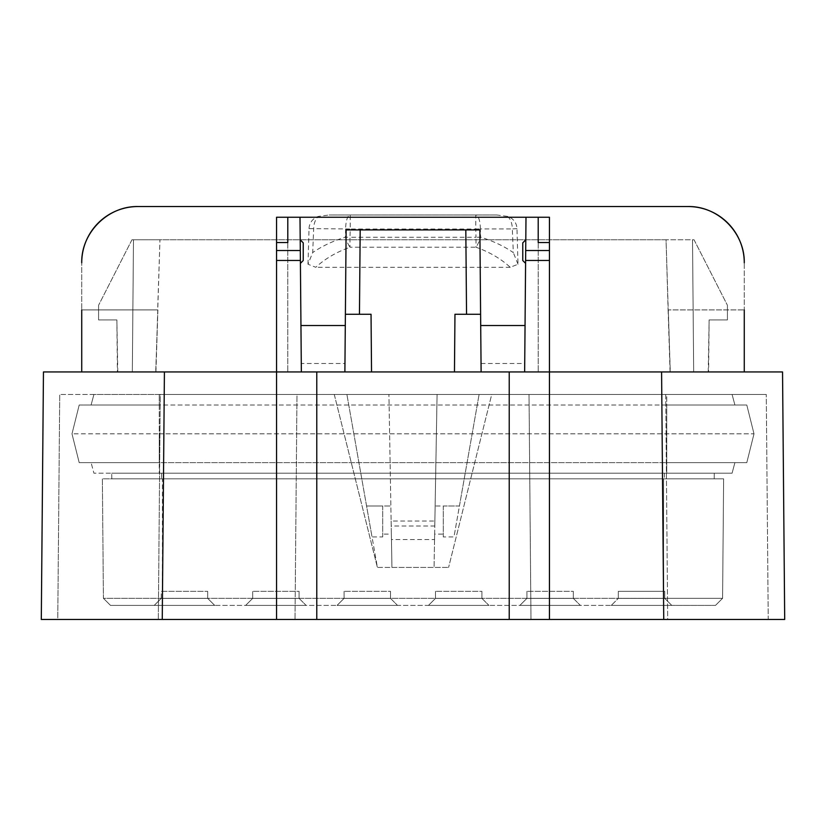<?xml version="1.0" encoding="UTF-8"?>
<svg xmlns="http://www.w3.org/2000/svg" width="826" height="826" viewBox="0 0 826 826"><rect width="100%" height="100%" fill="white"/><g stroke="black" fill="none" stroke-linecap="round" stroke-linejoin="round"><path stroke-width="0.62" stroke-dasharray="4.13 3.1" d="M300.003 217.248L300.199 239.819L303.225 242.834L303.225 260.541L300.406 263.36L301.356 371.948L276.555 371.948L276.555 242.565L276.555 371.948L287.799 371.948L43.458 371.948L41.3 619.459L162.237 619.459L164.405 371.948L661.595 371.948L344.886 371.948L344.958 363.512L301.284 363.512L300.953 325.537L301.356 371.948L344.886 371.948L345.289 325.537L300.953 325.537M661.595 371.948L782.542 371.948L784.7 619.459L663.763 619.459L661.595 371.948M81.733 371.948L155.804 371.948L132.325 371.948L155.711 371.948L157.89 309.905L81.733 309.905L81.733 262.792L81.733 371.948M116.487 319.93L98.583 319.93L116.879 319.93L117.385 371.948L132.325 371.948L133.482 239.757L159.955 239.757L157.673 309.905L81.733 309.905M117.385 371.948L132.325 371.948L133.482 239.757L132.325 371.948L133.482 239.757L666.045 239.757L668.11 309.905L744.267 309.905L668.327 309.905L670.289 371.948L155.711 371.948M709.513 319.93L727.417 319.93L709.121 319.93L708.615 371.948L670.289 371.948M708.615 371.948L670.196 371.948L744.267 371.948L744.267 262.792C744.897 232.726 718.083 205.911 688.017 206.541L137.983 206.541A56.251 56.251 180 0 0 81.733 262.792C81.103 232.726 107.917 205.911 137.983 206.541L688.017 206.541A56.251 56.251 0 0 1 744.267 262.792L744.267 309.905M301.356 371.948L344.886 371.948L301.356 371.948L301.284 363.512M382.706 536.941L382.706 505.987L366.568 505.987L390.863 505.987L388.922 394.446L391.214 526.017L434.786 526.017L437.078 394.446L334.272 394.446L377.399 567.431L372.03 536.941L382.706 536.941L382.706 534.112L391.359 534.112L390.863 505.987L382.706 505.987L382.706 534.112M666.758 394.446L93.916 394.446L732.084 394.446L666.758 394.446L666.758 404.998L746.797 404.998L754.004 433.826L666.758 433.826L754.004 433.826L746.797 462.653L666.758 462.653L746.797 462.653L754.004 433.826L746.797 404.998L79.203 404.998L71.996 433.826L79.203 462.653L159.242 462.653L79.203 462.653L71.996 433.826L159.242 433.826L71.996 433.826L79.203 404.998L159.242 404.998L91.097 404.998L93.916 394.446L91.097 404.998L159.242 404.998L159.242 462.653L91.097 462.653L734.903 462.653L159.242 462.653L159.242 433.826L666.758 433.826L159.242 433.826L159.242 394.446L159.242 404.998L734.903 404.998L666.758 404.998L666.758 462.653L666.758 394.446M434.548 539.543L434.063 567.431L448.601 567.431L377.399 567.431L334.272 394.446L296.978 394.446L295.016 619.459L530.984 619.459L529.022 394.446L530.984 619.459L667.687 619.459L665.725 394.446L766.27 394.446L491.728 394.446L448.601 567.431L491.728 394.446L437.078 394.446L435.137 505.987L443.294 505.987L443.294 534.112L434.641 534.112L434.063 567.431L391.937 567.431L391.452 539.543L434.548 539.543L434.786 526.017M296.978 394.446L59.73 394.446L160.275 394.446L158.313 619.459L57.768 619.459L59.73 394.446L57.768 619.459L158.313 619.459L160.275 394.446L665.725 394.446L667.687 619.459L768.232 619.459L766.27 394.446L768.232 619.459L158.313 619.459L295.016 619.459L296.978 394.446M162.237 619.459L663.763 619.459M276.555 619.459L276.555 217.248L549.445 217.248L549.445 619.459M443.294 536.941L443.294 505.987L459.432 505.987L453.97 536.941L443.294 536.941L443.294 534.112M391.359 534.112L391.937 567.431L377.399 567.431L346.899 394.446L372.03 536.941M391.214 526.017L391.132 521.02L434.868 521.02M391.132 521.02L391.452 539.543M434.641 534.112L435.137 505.987L459.432 505.987L479.101 394.446L453.97 536.941M525.997 217.248L525.801 239.819L522.775 242.834L522.775 260.541L525.594 263.36L524.644 371.948M481.114 371.948L479.875 229.907L346.125 229.907L344.886 371.948M307.984 264.237L309.038 228.637L345.65 228.916L345.402 237.155A14.063 4.337 -108.9 0 0 349.997 247.222C336.461 252.064 325.052 258.755 315.769 267.294L307.984 264.237L312.693 252.58L313.673 228.916A14.063 8.549 90 0 1 318.485 216.391L329.202 214.977L496.798 214.977L329.202 214.977M345.65 228.916L350.224 229.039L349.997 237.279L476.003 237.279L475.776 229.039L350.224 229.039L350.224 214.977A14.063 4.564 90 0 0 345.65 228.916M516.962 228.637L512.327 228.916A14.063 8.549 90 0 0 507.515 216.391A13.185 13.185 180 0 1 516.962 228.637L518.016 264.237L510.231 267.294C500.948 258.755 489.539 252.064 476.003 247.222L476.003 237.279L480.598 237.155C492.977 240.975 503.881 246.117 513.307 252.58L512.327 228.916L480.35 228.916L480.598 237.155A14.063 4.337 -71.1 0 1 476.003 247.222L349.997 247.222L349.997 237.279L345.402 237.155C333.023 240.975 322.119 246.117 312.693 252.58M480.35 228.916A14.063 4.564 90 0 0 475.776 214.977L475.776 229.039L480.35 228.916M694.036 239.757L727.417 305.269L694.036 239.757L666.045 239.757L692.518 239.757L693.675 371.948L692.518 239.757L693.675 371.948L692.518 239.757L694.036 239.757M727.417 319.93L727.417 305.269L727.417 319.93M518.016 264.237L513.307 252.58M510.231 267.294L315.769 267.294M309.038 228.637A13.185 13.185 -0 0 1 318.485 216.391M507.515 216.391L496.798 214.977M98.583 319.93L98.583 305.269L98.583 319.93M131.964 239.757L98.583 305.269L131.964 239.757L133.482 239.757L131.964 239.757M155.804 371.948L159.955 239.757L666.045 239.757L670.196 371.948M300.199 239.819L300.406 263.36M525.801 239.819L525.594 263.36M538.201 242.565L538.201 371.948L538.201 242.565M708.212 371.948L709.121 319.93M668.11 309.905L670.062 371.948M157.89 309.905L155.938 371.948M117.788 371.948L116.879 319.93M287.799 242.565L287.799 371.948L287.799 242.565M371.535 371.948L371.039 314.283L359.455 314.283M454.465 371.948L454.961 314.283L466.545 314.283M345.289 325.537L344.958 363.512M480.711 325.537L525.047 325.537M481.042 363.512L524.716 363.512M666.758 473.205L93.916 473.205L91.097 462.653L93.916 473.205L159.242 473.205L159.242 462.653L159.242 473.205L732.084 473.205L666.758 473.205L666.758 462.653L666.758 473.205M714.253 473.205L111.747 473.205L161.628 473.205L161.628 478.832L111.799 478.832L111.747 473.205L111.799 478.832L714.201 478.832L714.253 473.205L714.201 478.832L161.628 478.832L161.628 473.205L714.253 473.205M734.903 404.998L732.084 394.446L734.903 404.998M732.084 473.205L734.903 462.653L732.084 473.205M573.327 598.365L580.358 605.396L573.327 598.365L580.358 605.396L573.327 598.365L573.327 591.333L573.327 598.365L573.327 591.333L526.916 591.333L573.327 591.333L526.916 591.333L573.327 591.333L573.327 598.365L526.916 598.365L526.916 591.333L526.916 598.365L573.327 598.365L526.916 598.365L519.884 605.396L580.358 605.396L519.884 605.396L526.916 598.365L526.916 591.333L526.916 598.365L573.327 598.365M715.492 605.396L722.585 598.303L663.577 598.303L722.585 598.303L715.492 605.396L663.577 605.396L663.577 598.303L162.423 598.303L162.423 605.396L715.492 605.396M664.734 598.365L671.765 605.396L611.292 605.396L618.323 598.365L664.734 598.365L671.765 605.396L611.292 605.396L671.765 605.396L664.734 598.365L618.323 598.365L611.292 605.396L618.323 598.365L618.323 591.333L664.734 591.333L618.323 591.333L664.734 591.333L618.323 591.333L618.323 598.365L664.734 598.365L664.734 591.333L664.734 598.365L671.765 605.396L611.292 605.396L618.323 598.365L618.323 591.333L618.323 598.365L664.734 598.365L664.734 591.333L664.734 598.365M723.628 478.832L722.585 598.303L723.628 478.832L663.577 478.832L663.577 591.592L663.577 478.832L723.628 478.832M519.884 605.396L580.358 605.396L519.884 605.396L526.916 598.365L519.884 605.396M481.909 598.365L488.94 605.396L481.909 598.365L488.94 605.396L481.909 598.365L481.909 591.333L481.909 598.365L481.909 591.333L435.498 591.333L481.909 591.333L435.498 591.333L481.909 591.333L481.909 598.365L435.498 598.365L435.498 591.333L435.498 598.365L481.909 598.365L435.498 598.365L428.467 605.396L488.94 605.396L428.467 605.396L435.498 598.365L435.498 591.333L435.498 598.365L481.909 598.365M428.467 605.396L488.94 605.396L428.467 605.396L435.498 598.365L428.467 605.396M390.502 598.365L397.533 605.396L390.502 598.365L397.533 605.396L390.502 598.365L390.502 591.333L390.502 598.365L390.502 591.333L344.091 591.333L390.502 591.333L344.091 591.333L390.502 591.333L390.502 598.365L344.091 598.365L344.091 591.333L344.091 598.365L390.502 598.365L344.091 598.365L337.06 605.396L397.533 605.396L337.06 605.396L344.091 598.365L344.091 591.333L344.091 598.365L390.502 598.365M337.06 605.396L397.533 605.396L337.06 605.396L344.091 598.365L337.06 605.396M299.084 598.365L306.116 605.396L299.084 598.365L306.116 605.396L299.084 598.365L299.084 591.333L252.684 591.333L299.084 591.333L252.684 591.333L299.084 591.333L299.084 598.365L299.084 591.333L299.084 598.365L252.684 598.365L299.084 598.365L252.684 598.365L245.642 605.396L306.116 605.396L245.642 605.396L252.684 598.365L299.084 598.365M245.642 605.396L306.116 605.396L245.642 605.396L252.684 598.365L245.642 605.396M162.423 478.832L663.577 478.832L102.372 478.832L103.415 598.303L162.423 598.303L162.423 605.396L663.577 605.396L663.577 598.303L162.423 598.303L162.423 591.592L162.423 598.303L103.415 598.303L102.372 478.832L162.423 478.832L162.423 591.592L162.423 478.832M162.423 605.396L110.508 605.396L103.415 598.303L110.508 605.396L162.423 605.396M154.235 605.396L214.708 605.396L154.235 605.396L214.708 605.396L154.235 605.396L161.266 598.365L154.235 605.396L161.266 598.365L207.677 598.365L161.266 598.365L154.235 605.396M252.684 598.365L252.684 591.333L252.684 598.365M214.708 605.396L207.677 598.365L214.708 605.396L207.677 598.365L161.266 598.365L207.677 598.365L214.708 605.396M161.266 598.365L161.266 591.333L207.677 591.333L161.266 591.333L207.677 591.333L161.266 591.333L161.266 598.365M207.677 598.365L207.677 591.333L207.677 598.365M664.372 473.205L664.372 478.832L664.372 473.205M663.577 591.592L663.577 598.303L663.577 591.592"/><path stroke-width="1.24" d="M316.771 619.459L276.555 619.459L276.555 371.948L316.771 371.948L316.771 619.459L549.445 619.459L549.445 371.948L661.585 371.948L663.743 619.459L784.7 619.459L782.542 371.948L661.585 371.948L744.267 371.948L744.267 309.905M43.458 371.948L164.415 371.948L162.257 619.459L41.3 619.459L43.458 371.948L41.3 619.459M301.356 371.948L300.385 260.469L276.555 260.469L276.555 371.948L81.733 371.948L81.733 309.905M316.771 371.948L509.229 371.948L509.229 619.459M524.644 371.948L525.615 260.469L549.445 260.469L549.445 371.948L509.229 371.948M549.445 619.459L663.743 619.459M276.555 619.459L162.257 619.459M549.445 260.469L549.445 217.248L300.003 217.248L300.385 260.469M276.555 260.469L276.555 217.248L300.003 217.248M525.594 263.36L522.775 260.541L522.775 242.834L525.801 239.819M300.406 263.36L303.225 260.541L303.225 242.834L300.199 239.819M688.017 206.541A56.251 56.251 -0 0 1 744.267 262.792C744.897 232.726 718.083 205.911 688.017 206.541L137.983 206.541L688.017 206.541M137.983 206.541C107.917 205.911 81.103 232.726 81.733 262.792A56.251 56.251 180 0 1 137.983 206.541M538.201 242.565L538.201 217.248L538.201 242.565L549.445 242.565M287.799 217.248L287.799 242.565L287.799 217.248M525.997 217.248L525.615 260.469M287.799 242.565L276.555 242.565M344.886 371.948L345.392 314.283L359.455 314.283L345.392 314.283L346.125 229.907L360.188 229.907L359.455 314.283L371.039 314.283L371.535 371.948M481.114 371.948L480.608 314.283L466.545 314.283L480.608 314.283L479.875 229.907L465.812 229.907L466.545 314.283L454.961 314.283L454.465 371.948M360.188 229.907L465.812 229.907M345.289 325.537L300.953 325.537M480.711 325.537L525.047 325.537M784.7 619.459L782.542 371.948M549.445 250.526L525.697 250.526M276.555 250.526L300.303 250.526"/></g></svg>
